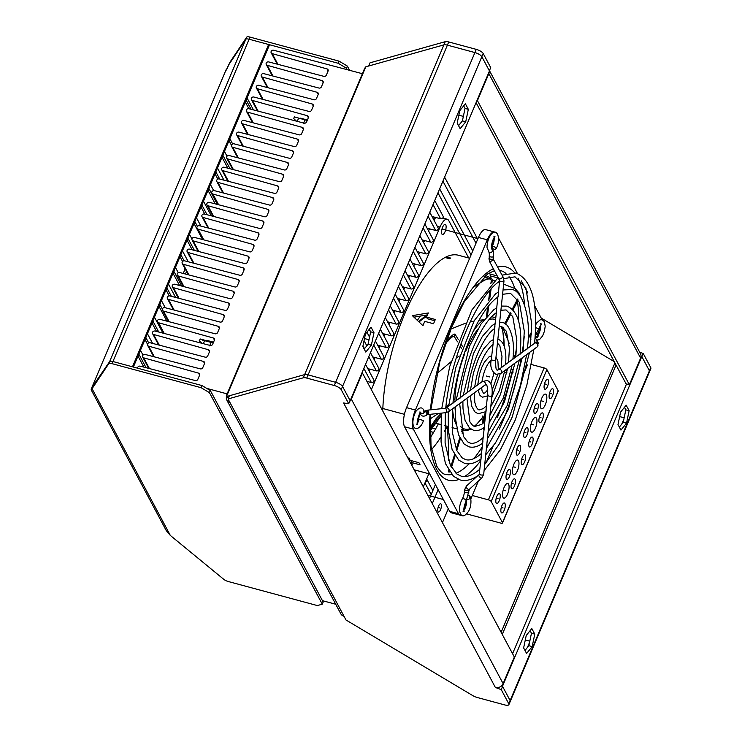 <?xml version="1.0" encoding="UTF-8"?>
<svg xmlns="http://www.w3.org/2000/svg" width="742" height="742" viewBox="0 0 742 742"><rect width="100%" height="100%" fill="white"/><g stroke="black" fill="none" stroke-linecap="round" stroke-linejoin="round"><path stroke-width="1.11" d="M435.999 217.545A14.692 5.268 105.1 0 0 433.838 219.855M429.46 228.833L428.57 230.947M424.517 240.529L423.626 242.643M419.573 252.234L418.683 254.348M414.63 263.929L413.739 266.044M409.686 275.634L408.796 277.749M404.752 287.339L403.852 289.445M399.808 299.035L398.908 301.15M394.865 310.74L393.965 312.855M389.921 322.436L389.031 324.551M384.977 334.141L384.087 336.256M380.034 345.837L379.143 347.952M375.09 357.542L374.2 359.657M370.147 369.238L369.256 371.352M438.355 423.868A110.577 39.641 -74.9 0 1 430.202 437.817M468.74 258.021L448.808 220.671A14.692 5.268 105.1 0 0 447.25 219.242A14.692 5.268 105.1 0 0 440.034 227.089L371.519 389.29M423.422 486.585L428.839 473.758M382.77 410.372A109.343 39.196 -74.9 0 1 445.005 257.502L446.248 256.88A109.343 39.196 -74.9 0 1 458.528 255.267L469.649 258.272M445.766 224.872A5.268 1.892 -74.9 0 1 445.385 230.855A5.268 1.892 -74.9 0 1 442.464 234.537A5.268 1.892 -74.9 0 1 441.907 234.027A5.268 1.892 -74.9 0 1 442.297 228.044A5.268 1.892 -74.9 0 1 445.209 224.362A5.268 1.892 -74.9 0 1 445.766 224.872M408.183 458.018L409.074 458.018A109.343 39.196 105.1 0 0 410.122 460.318L418.952 462.702A109.343 39.196 105.1 0 0 419.508 463.787A109.343 39.196 105.1 0 0 420.083 464.817L411.253 462.433A109.343 39.196 105.1 0 0 412.459 464.362L411.309 463.88M497.567 277.851L490.072 275.829L490.759 274.206M445.005 257.502L449.429 258.698L450.663 258.068L446.248 256.88M426.511 317.103L435.341 319.487A109.343 39.196 105.1 0 0 433.541 323.744L424.712 321.36A109.343 39.196 105.1 0 0 422.968 325.71L412.357 315.647L428.357 312.948A109.343 39.196 105.1 0 0 426.511 317.103L427.383 318.745L434.803 320.739M490.072 275.829A105.559 37.842 -74.9 0 1 491.074 278.037L485.565 275.43M408.629 458.862L409.63 459.279M431.547 449.587A105.559 37.842 105.1 0 0 440.748 437.326M444.495 431.288A105.559 37.842 105.1 0 0 447.324 426.288M495.313 232.441A14.692 5.268 105.1 0 0 494.487 231.996L485.658 229.612A14.692 5.268 105.1 0 0 478.451 237.449L406.551 407.646L415.381 410.029A14.692 5.268 105.1 0 0 413.377 429.136L404.548 426.752L449.68 511.359A14.692 5.268 105.1 0 0 451.247 512.787L460.077 515.171A14.692 5.268 105.1 0 0 461.413 515.087M415.381 410.029L487.281 239.833L478.451 237.449M494.487 231.996A14.692 5.268 105.1 0 0 487.281 239.833M498.661 238.293L517.434 273.501M521.376 280.875L527.868 293.044M534.555 305.593L541.187 318.021A14.692 5.268 105.1 0 1 541.79 319.681M537.894 340.188L537.384 341.403M534.129 349.111L533.823 349.825M527.423 364.971L522.776 375.971M493.087 446.248L486.038 462.943M478.367 481.113L470.855 498.893M449.68 511.359L458.519 513.742A14.692 5.268 105.1 0 0 460.077 515.171M458.519 513.742L413.377 429.136M539.898 326.332A5.268 1.892 -74.9 0 1 536.874 334.438M493.347 239.082A5.268 1.892 -74.9 0 1 491.473 246.029M465.753 501.852A5.268 1.892 -74.9 0 1 463.88 508.799M419.211 414.592A5.268 1.892 -74.9 0 1 417.338 421.549M493.949 236.457L495.025 236.754C493.272 236.976 490.323 247.624 491.751 248.895L491.566 248.728C494.116 252.846 493.235 248.153 493.625 256.417A2.207 0.844 -174 0 1 493.411 256.723A2.207 0.844 -174 0 1 490.991 256.973A2.207 0.844 -174 0 1 489.238 256.018L489.256 259.542M494.209 237.616L494.237 237.997A7.318 2.625 -74.9 0 1 492.067 246.808L492.336 248.078A2.207 1.178 -150.8 0 0 494.293 249.321A2.207 1.178 -150.8 0 0 495.888 248.997A2.207 1.178 -150.8 0 0 494.571 246.91A2.207 1.178 -150.8 0 0 492.067 246.808M491.723 248.839A2.207 2.041 123.6 0 1 489.126 252.401L487.049 247.559A9.34 3.348 -74.9 0 1 490.295 235.539C496.825 225.624 501.824 239.23 495.888 248.997M489.238 256.018A7.791 2.792 105.1 0 0 489.312 253.95A7.791 2.792 105.1 0 0 489.08 252.363M487.605 394.642C487.819 381.759 485.574 385.645 486.029 384.699L484.712 385.246A2.207 1.883 -126.2 0 0 482.105 381.685L445.942 408.137A2.207 1.883 53.8 0 1 448.511 411.717L445.673 412.682A2.207 0.992 -96 0 0 446.434 411.328A2.207 0.992 -96 0 0 445.209 408.295L427.485 410.159L424.647 411.114A2.207 1.883 -126.2 0 1 427.253 414.676L426.214 415.427A2.207 1.883 53.8 0 0 424.294 411.578C422.736 406.848 420.018 406.662 416.151 411.049A9.34 3.348 105.1 0 0 412.914 423.079C413.461 432.632 421.419 428.236 423.413 420.584L419.23 419.23A7.318 2.625 105.1 0 1 417.56 422.931L417.338 423.246M531.374 334.252A2.207 1.966 150.5 0 0 529.964 337.258L529.593 335.532L530.855 333.446A2.207 1.883 53.8 0 0 530.484 333.817L529.667 335.273M540.76 324.866L540.788 325.246A7.318 2.625 -74.9 0 1 538.247 334.67L537.922 335.134M537.338 335.811A7.318 2.625 -74.9 0 1 535.177 336.154M535.622 325.07A9.34 3.348 -74.9 0 1 536.846 322.789A9.34 3.348 -74.9 0 1 536.958 322.612M469.055 489.683A2.207 0.844 -174 0 1 469.102 489.906A2.207 0.844 -174 0 1 468.898 490.212A2.207 0.844 -174 0 1 466.477 490.462A2.207 0.844 -174 0 1 464.715 489.507L466.412 486.029A2.207 1.15 47.7 0 0 467.006 488.384A2.207 1.15 47.7 0 0 469.324 489.33A2.207 1.15 47.7 0 0 469.38 489.284A2.207 1.15 47.7 0 0 469.417 489.247M464.715 489.507L464.483 491.761A7.791 2.792 -74.9 0 1 462.238 499.078A9.34 3.348 105.1 0 0 459.456 510.329C460.856 517.341 463.861 517.703 468.48 511.423C471.875 506.211 471.504 495.906 468.972 495.712A2.207 2.041 -56.4 0 0 468.285 495.433M463.889 510.505L464.102 510.181A7.318 2.625 105.1 0 0 466.644 500.757A7.318 2.625 105.1 0 0 466.607 500.219L466.644 500.757M406.551 407.646A14.692 5.268 105.1 0 0 404.548 426.752M488.681 273.26A105.559 37.842 -74.9 0 1 488.95 273.715L497.511 276.024M427.494 314.868L413.962 317.149M460.392 426.196A56.856 20.386 105.1 0 0 462.73 428.236L461.153 429.887M438.327 413.452L430.165 418.896M503.252 328.632L509.207 343.416M513.26 353.489L514.939 357.672M513.779 369.627L511.359 369.785M507.333 370.045L505.321 370.175M464.353 353.016L464.761 353.674A56.856 20.386 105.1 0 0 454.929 399.335L453.177 401.134M448.752 405.661L447.315 407.135M441.295 413.294L436.148 418.571L436.129 420.621L441.119 415.511M454.252 402.062L454.874 401.422A56.856 20.386 105.1 0 0 454.874 401.608M462.73 428.236L461.654 431.723M459.762 437.817L456.209 449.253M454.521 454.725L450.913 466.338M451.498 467.441L455.124 455.736M456.747 450.496L460.328 438.958M462.118 433.189L463.527 428.653A56.856 20.386 105.1 0 0 470.233 428.588M474.129 426.362A56.856 20.386 105.1 0 0 483.153 416.429L483.701 422.745M486.891 443.716L487.04 447.528L486.789 444.708M484.786 421.586L484.201 414.861A56.856 20.386 105.1 0 0 485.75 412.376M504.458 372.567L506.86 372.419M510.913 372.159L513.297 372.002M504.124 345.679A56.856 20.386 105.1 0 0 502.427 330.218L503.762 327.658M505.599 324.124L511.053 313.68M513.019 309.906L518.166 300.028M517.554 299.035L512.277 309.145M510.366 312.818L504.746 323.586M502.937 327.064L502.019 328.827A56.856 20.386 105.1 0 0 501.11 326.378M487.466 315.573L488.783 305.871M489.72 298.961L491.074 289.037M491.955 282.517L492.317 279.855L491.287 280.587L490.879 283.555M489.97 290.28L488.635 300.102M487.661 307.262L486.353 316.853M477.867 329.133A56.856 20.386 105.1 0 0 465.624 351.495L465.16 350.725M462.544 346.458L460.958 343.852M458.352 339.595L455.013 334.141L454.178 336.367L457.517 341.839M460.142 346.115L461.719 348.703M464.195 353.489L464.761 353.674M454.929 399.335L453.214 400.828M429.933 430.221L431.649 427.03L431.677 425.064L429.915 428.384M431.677 425.064L436.148 418.571M448.882 404.334L445.877 406.885M436.769 373.718L451.025 361.744M456.228 357.996L459.224 356.012M450.932 329.021L465.132 323.354M470.131 321.935L474.027 321.063M478.98 320.238L484.016 319.783M503.642 284.167L515.171 288.638L519.446 293.387L520.123 295.863M519.446 293.387L519.567 295.149M484.109 276.599L488.626 278.352M492.326 279.79L494.181 280.504M498.383 282.136L499.385 282.517M501.657 326.499L502.019 328.827M418.664 321.62L423.441 317.511L422.708 318.958L426.826 316.38M474.806 286.319L485.602 279.474L475.195 285.846M427.392 315.09L423.441 317.511M485.602 279.474C489.748 277.684 491.992 277.805 492.317 279.855M484.563 280.207C488.672 278.389 490.916 278.519 491.287 280.587M422.708 318.958L419.026 321.963M444.857 345.29L448.224 339.632L445.525 343.333M448.224 339.632C451.628 335.579 453.891 333.752 455.013 334.141M447.389 341.802C450.737 337.805 453 335.996 454.178 336.367M431.649 427.03L436.129 420.621M447.361 426.298L448.678 449.077L448.548 460.587M449.216 471.244L448.548 471.94L448.428 469.974M448.548 471.94L449.726 472.005M483.153 416.429L482.495 416.039M485.12 413.776L485.296 416.726M411.94 460.81L411.253 462.433M499.116 278.296L499.709 281.06M487.679 395.69L487.856 393.946L487.559 395.189A2.207 0.844 -174 0 0 488.82 396.043A2.207 0.844 -174 0 0 491.742 395.894A2.207 0.844 -174 0 0 491.946 395.588L483.673 474.407A2.207 0.844 6 0 1 483.459 474.713A2.207 0.844 6 0 1 481.039 474.963A2.207 0.844 6 0 1 479.286 474.008L478.794 475.019A2.207 1.15 -132.3 0 0 479.926 477.254A2.207 1.15 -132.3 0 0 481.929 477.867A2.207 1.15 -132.3 0 0 481.975 477.82L469.38 489.284L466.059 501.267A2.207 1.178 29.2 0 0 466.124 500.729A2.207 1.178 29.2 0 0 464.316 498.967A2.207 1.178 29.2 0 0 462.238 499.078M488.997 258.272A2.207 0.844 6 0 0 490.759 259.227A2.207 0.844 6 0 0 493.18 258.977A2.207 0.844 6 0 0 493.384 258.67L493.402 260.034L489.776 261.917L499.598 280.569A2.207 0.844 -174 0 0 501.351 281.515A2.207 0.844 -174 0 0 503.781 281.264A2.207 0.844 -174 0 0 503.985 280.958L495.702 359.777A2.207 0.844 6 0 1 495.498 360.083A2.207 0.844 6 0 1 492.586 360.232A2.207 0.844 6 0 1 491.325 359.388L491.621 358.136L491.325 359.388M534.528 343.082L534.388 343.555L534.528 343.082M486.205 409.714L484.303 426.168M484.545 425.481L482.643 441.935M482.894 441.249L480.992 457.703M481.233 457.007L479.332 473.47M498.058 296.828L499.552 280.977M496.583 310.842L494.682 327.305M494.933 326.61L493.031 343.073M493.272 342.377L491.371 358.85M535.307 337.749A2.207 1.688 -12 0 0 538.117 335.607A2.207 1.688 -12 0 0 536.281 334.354M466.894 499.579A2.207 2.041 -56.4 0 0 468.972 495.712M450.06 258.337L445.654 257.122M427.114 228.221L435.656 230.447A1.957 1.707 -28.1 0 0 438.086 227.822L429.785 212.258M432.057 216.516L440.59 218.751A1.957 1.707 -28.1 0 0 443.03 216.117L434.729 200.553M137.595 368.19A1.957 1.707 151.9 0 1 140.201 366.158L195.378 380.572A1.957 1.707 -28.1 0 0 197.845 379.338L199.552 375.304A1.957 1.707 -28.1 0 0 198.522 373.124L143.707 357.857A1.957 1.707 151.9 0 1 145.144 354.453L200.321 368.867A1.957 1.707 -28.1 0 0 202.789 367.642L204.495 363.599A1.957 1.707 -28.1 0 0 203.466 361.428L148.65 346.152A1.957 1.707 151.9 0 1 150.088 342.748L205.265 357.171A1.957 1.707 -28.1 0 0 207.732 355.937L209.439 351.893A1.957 1.707 -28.1 0 0 208.409 349.723L153.585 334.457A1.957 1.707 151.9 0 1 155.022 331.053L210.199 345.466A1.957 1.707 -28.1 0 0 212.676 344.242L214.382 340.198A1.957 1.707 -28.1 0 0 213.353 338.018L158.528 322.751A1.957 1.707 151.9 0 1 159.966 319.348L215.143 333.77A1.957 1.707 -28.1 0 0 217.619 332.537L219.326 328.493A1.957 1.707 -28.1 0 0 218.287 326.322L163.472 311.056A1.957 1.707 151.9 0 1 164.91 307.652L220.086 322.065A1.957 1.707 -28.1 0 0 222.563 320.841L224.27 316.797A1.957 1.707 -28.1 0 0 223.231 314.617L168.415 299.351A1.957 1.707 151.9 0 1 169.853 295.947L225.03 310.369A1.957 1.707 -28.1 0 0 227.506 309.136L229.213 305.092A1.957 1.707 -28.1 0 0 228.174 302.922L173.359 287.655A1.957 1.707 151.9 0 1 174.797 284.251L229.974 298.664A1.957 1.707 -28.1 0 0 232.441 297.431L234.157 293.396A1.957 1.707 -28.1 0 0 233.118 291.216L178.303 275.95A1.957 1.707 151.9 0 1 179.74 272.546L234.917 286.959A1.957 1.707 -28.1 0 0 237.384 285.735L239.091 281.691A1.957 1.707 -28.1 0 0 238.061 279.521L183.246 264.254A1.957 1.707 151.9 0 1 184.684 260.85L239.861 275.263A1.957 1.707 -28.1 0 0 242.328 274.03L244.035 269.995A1.957 1.707 -28.1 0 0 243.005 267.816L188.19 252.549A1.957 1.707 151.9 0 1 189.627 249.145L244.804 263.558A1.957 1.707 -28.1 0 0 247.272 262.334L248.978 258.29A1.957 1.707 -28.1 0 0 247.949 256.12L193.133 240.853A1.957 1.707 151.9 0 1 194.571 237.449L249.748 251.863A1.957 1.707 -28.1 0 0 252.215 250.629L253.922 246.585A1.957 1.707 -28.1 0 0 252.892 244.415L198.077 229.148A1.957 1.707 151.9 0 1 199.515 225.744L254.692 240.158A1.957 1.707 -28.1 0 0 257.159 238.933L258.865 234.889A1.957 1.707 -28.1 0 0 257.836 232.71L203.011 217.443A1.957 1.707 151.9 0 1 204.449 214.039L259.626 228.462A1.957 1.707 -28.1 0 0 262.102 227.228L263.809 223.184A1.957 1.707 -28.1 0 0 262.779 221.014L207.955 205.747A1.957 1.707 151.9 0 1 209.392 202.343L264.569 216.757A1.957 1.707 -28.1 0 0 267.046 215.532L268.752 211.489A1.957 1.707 -28.1 0 0 267.714 209.309L212.898 194.042A1.957 1.707 151.9 0 1 214.336 190.638L269.513 205.061A1.957 1.707 -28.1 0 0 271.989 203.827L273.696 199.784A1.957 1.707 -28.1 0 0 272.657 197.613L217.842 182.346A1.957 1.707 151.9 0 1 219.28 178.943L274.457 193.356A1.957 1.707 -28.1 0 0 276.933 192.132L278.64 188.088A1.957 1.707 -28.1 0 0 277.601 185.908L222.785 170.641A1.957 1.707 151.9 0 1 224.223 167.238L279.4 181.651A1.957 1.707 -28.1 0 0 281.867 180.427L283.583 176.383A1.957 1.707 -28.1 0 0 282.544 174.212L227.729 158.946A1.957 1.707 151.9 0 1 229.167 155.542L284.344 169.955A1.957 1.707 -28.1 0 0 286.811 168.722L288.517 164.687A1.957 1.707 -28.1 0 0 287.488 162.507L232.673 147.241A1.957 1.707 151.9 0 1 234.11 143.837L289.287 158.25A1.957 1.707 -28.1 0 0 291.754 157.026L293.461 152.982A1.957 1.707 -28.1 0 0 292.431 150.811L237.616 135.545A1.957 1.707 151.9 0 1 239.054 132.141L294.231 146.554A1.957 1.707 -28.1 0 0 296.698 145.321L298.405 141.277A1.957 1.707 -28.1 0 0 297.375 139.106L242.56 123.84A1.957 1.707 151.9 0 1 243.997 120.436L299.174 134.849A1.957 1.707 -28.1 0 0 301.642 133.625L303.348 129.581A1.957 1.707 -28.1 0 0 302.319 127.401L247.503 112.135A1.957 1.707 151.9 0 1 248.941 108.731L304.118 123.153A1.957 1.707 -28.1 0 0 306.585 121.92L308.292 117.876A1.957 1.707 -28.1 0 0 307.262 115.706L252.438 100.439A1.957 1.707 151.9 0 1 253.875 97.035L309.052 111.448A1.957 1.707 -28.1 0 0 311.529 110.224L313.235 106.18A1.957 1.707 -28.1 0 0 312.206 104.001L257.381 88.734A1.957 1.707 151.9 0 1 258.819 85.33L313.996 99.753A1.957 1.707 -28.1 0 0 316.472 98.519L318.179 94.475A1.957 1.707 -28.1 0 0 317.14 92.305L262.325 77.038A1.957 1.707 151.9 0 1 263.762 73.634L318.939 88.048A1.957 1.707 -28.1 0 0 321.416 86.823L323.122 82.779A1.957 1.707 -28.1 0 0 322.084 80.6L267.268 65.333A1.957 1.707 151.9 0 1 268.706 61.929L323.883 76.352A1.957 1.707 -28.1 0 0 326.359 75.118L328.066 71.074A1.957 1.707 -28.1 0 0 327.027 68.904L272.212 53.637A1.957 1.707 151.9 0 1 273.65 50.233L362.365 73.699M199.246 340.634L200.368 339.001L213.353 342.628M203.308 343.667A6.121 2.198 105.1 0 0 204.579 340.179M199.32 340.866L202.158 343.37M335.727 604.248L322.436 600.668M226.208 396.033L364.6 68.422L365.787 66.817L226.774 395.876M228.545 397.786L226.495 396.571L304.619 374.617L445.256 41.673L370.045 62.81L368.691 66.001L443.911 44.863A6.121 2.041 22.9 0 1 447.398 45.141L474.917 52.561A6.121 2.041 22.9 0 1 481.846 56.698L342.554 386.452A6.121 2.041 -157.1 0 0 335.625 382.315A6.121 2.041 22.9 0 1 342.554 386.452L341.199 389.643L348.721 403.741L350.076 400.55L342.554 386.452L350.168 400.726L489.46 70.972L481.846 56.698A6.121 2.041 -157.1 0 0 474.917 52.561L447.398 45.141A6.121 2.041 -157.1 0 0 443.911 44.863L365.787 66.817M481.846 56.698L489.368 70.796L490.712 67.605L483.19 53.507L481.846 56.698M501.388 685.979L502.501 686.276L510.125 700.55L650.762 367.615L643.24 353.517L641.895 356.707L649.417 370.805A6.121 2.041 22.9 0 1 649.538 371.696A6.121 2.041 -157.1 0 0 649.417 370.805L641.802 356.522L641.051 356.318M650.762 367.615A6.121 2.041 22.9 0 1 650.882 368.505L510.246 701.45A6.121 2.041 -157.1 0 0 510.125 700.55A6.121 2.041 22.9 0 1 510.246 701.45L508.891 704.64A6.121 2.041 -157.1 0 0 508.771 703.75L510.125 700.55L502.603 686.452L501.36 685.998M639.66 352.181L643.24 353.517M476.262 49.371L448.743 41.951L308.106 374.895A6.121 2.041 -157.1 0 0 304.619 374.617A6.121 2.041 22.9 0 1 308.106 374.895L306.761 378.086L334.271 385.506L335.625 382.315L308.106 374.895L335.625 382.315L476.262 49.371A6.121 2.041 22.9 0 1 483.19 53.507M445.256 41.673A6.121 2.041 22.9 0 1 448.743 41.951M476.076 102.665L626.072 383.818L629.383 384.718L477.152 100.105M489.442 70.601L640.504 353.748A6.121 5.342 151.9 0 1 640.615 358.126L629.383 384.718M489.284 71.399A6.121 5.342 151.9 0 1 488.848 73.634L477.607 100.226M614.228 361.623L541.215 318.077M306.761 378.086A6.121 2.041 -157.1 0 0 303.265 377.808L228.054 398.946L230.048 402.683A6.121 5.342 151.9 0 1 226.894 400.244L340.819 613.801A6.121 5.342 -28.1 0 0 343.982 616.24L345.976 619.978L472.83 695.644A6.121 2.041 -157.1 0 0 477.152 697.471L504.662 704.9A6.121 2.041 -157.1 0 0 508.891 704.64M226.894 400.244A6.121 5.342 151.9 0 1 226.533 396.59M303.265 377.808L304.619 374.617L229.399 395.755L228.054 398.946M341.199 389.643A6.121 2.041 -157.1 0 0 334.271 385.506M508.771 703.75L501.249 689.652L495.359 687.454L343.583 402.962L348.721 403.741M362.124 372.419L514.354 657.032L503.122 683.623A6.121 5.342 -28.1 0 1 495.359 687.454M349.714 401.394A6.121 5.342 -28.1 0 0 351.346 399.131L362.578 372.54M501.249 689.652L502.603 686.452M362.829 346.514L365.435 334.058L371.009 327.157L373.977 332.713L371.371 345.169L365.797 352.07L362.829 346.514M457.193 123.135L459.799 110.669L465.373 103.769L468.332 109.324L465.726 121.79L460.151 128.691L457.193 123.135M364.192 349.065L368.06 344.269L370.666 331.813L369.303 329.272M458.547 125.676L462.414 120.89L465.021 108.434L463.667 105.883M373.977 332.713L370.666 331.813M371.371 345.169L368.06 344.269M468.332 109.324L465.021 108.434M465.726 121.79L462.414 120.89M626.526 383.948L512.574 653.702M524.993 650.474L528.851 645.688L531.467 633.232L530.103 630.681M619.347 427.095L623.215 422.309L625.821 409.844L624.467 407.302M502.501 686.276L641.802 356.522M523.629 647.924L526.236 635.467L531.81 628.567L534.778 634.122L532.172 646.579L526.597 653.479L523.629 647.924M617.993 424.545L620.6 412.088L626.174 405.188L629.133 410.743L626.526 423.2L620.952 430.1L617.993 424.545M534.778 634.122L531.467 633.232M532.172 646.579L528.851 645.688M629.133 410.743L625.821 409.844M626.526 423.2L623.215 422.309M206.703 388.372L227.117 393.881M293.758 118.33L294.398 116.893L307.188 120.482M297.05 121.308A6.121 2.198 105.1 0 0 298.581 118.071M293.897 118.739L296.874 121.549M432.169 216.72L435.795 217.703M433.17 218.612L434.515 218.973M367.364 381.509L371.399 382.557A1.957 1.707 -28.1 0 0 373.829 379.932L365.528 364.368M426.622 479.007A1.957 1.707 151.9 0 1 425.37 481.985M367.8 368.626L376.342 370.861A1.957 1.707 -28.1 0 0 378.772 368.227L370.471 352.663M372.744 356.93L381.286 359.156A1.957 1.707 -28.1 0 0 383.716 356.531L375.415 340.968M377.687 345.225L386.23 347.46A1.957 1.707 -28.1 0 0 388.66 344.826L380.358 329.262M433.588 432.391L429.952 431.445M382.631 333.529L391.164 335.755A1.957 1.707 -28.1 0 0 393.603 333.13L385.302 317.567M432.039 427.976L435.573 428.959M387.574 321.824L396.107 324.059A1.957 1.707 -28.1 0 0 398.547 321.425L390.236 305.862M392.518 310.119L401.051 312.354A1.957 1.707 -28.1 0 0 403.49 309.729L395.18 294.166M397.452 298.423L405.995 300.649A1.957 1.707 -28.1 0 0 408.434 298.024L400.123 282.461M402.396 286.718L410.938 288.953A1.957 1.707 -28.1 0 0 413.368 286.329L405.067 270.756M414.555 317.047L415.279 318.401M407.339 275.022L415.882 277.248A1.957 1.707 -28.1 0 0 418.312 274.623L410.011 259.06M412.283 263.317L420.825 265.553A1.957 1.707 -28.1 0 0 423.255 262.918L414.954 247.355M417.227 251.621L425.769 253.847A1.957 1.707 -28.1 0 0 428.199 251.223L419.898 235.659M422.17 239.916L430.712 242.152A1.957 1.707 -28.1 0 0 433.142 239.518L424.841 223.954M540.76 408.044A7.596 2.718 -74.9 0 1 541.326 399.419A7.596 2.718 -74.9 0 1 545.528 394.113A7.596 2.718 -74.9 0 1 546.335 394.846A7.596 2.718 -74.9 0 1 545.778 403.472A7.596 2.718 -74.9 0 1 541.567 408.777A7.596 2.718 -74.9 0 1 540.76 408.044M472.292 495.498L488.403 499.839A2.449 0.816 -157.1 0 1 491.176 501.499L502.464 522.646L558.179 390.746L546.891 369.599A2.449 0.816 22.9 0 0 544.118 367.939L531.495 364.535M537.987 403.973A5.148 1.846 -74.9 0 1 537.607 409.816A5.148 1.846 -74.9 0 1 534.759 413.405A5.148 1.846 -74.9 0 1 534.212 412.904A5.148 1.846 -74.9 0 1 534.592 407.07A5.148 1.846 -74.9 0 1 537.44 403.472A5.148 1.846 -74.9 0 1 537.987 403.973M527.785 428.115A5.148 1.846 -74.9 0 1 527.404 433.959A5.148 1.846 -74.9 0 1 524.557 437.548A5.148 1.846 -74.9 0 1 524.01 437.057A5.148 1.846 -74.9 0 1 524.39 431.213A5.148 1.846 -74.9 0 1 527.237 427.624A5.148 1.846 -74.9 0 1 527.785 428.115M543.005 413.387A5.148 1.846 -74.9 0 1 542.625 419.23A5.148 1.846 -74.9 0 1 539.777 422.819A5.148 1.846 -74.9 0 1 539.23 422.319A5.148 1.846 -74.9 0 1 539.61 416.475A5.148 1.846 -74.9 0 1 542.458 412.886A5.148 1.846 -74.9 0 1 543.005 413.387M532.802 437.53A5.148 1.846 -74.9 0 1 532.422 443.373A5.148 1.846 -74.9 0 1 529.575 446.962A5.148 1.846 -74.9 0 1 529.027 446.471A5.148 1.846 -74.9 0 1 529.408 440.627A5.148 1.846 -74.9 0 1 532.255 437.029A5.148 1.846 -74.9 0 1 532.802 437.53M548.18 379.83A5.148 1.846 -74.9 0 1 547.8 385.664A5.148 1.846 -74.9 0 1 544.953 389.262A5.148 1.846 -74.9 0 1 544.405 388.762A5.148 1.846 -74.9 0 1 544.786 382.918A5.148 1.846 -74.9 0 1 547.633 379.329A5.148 1.846 -74.9 0 1 548.18 379.83M553.207 389.235A5.148 1.846 -74.9 0 1 552.827 395.078A5.148 1.846 -74.9 0 1 549.98 398.677A5.148 1.846 -74.9 0 1 549.432 398.176A5.148 1.846 -74.9 0 1 549.813 392.332A5.148 1.846 -74.9 0 1 552.66 388.743A5.148 1.846 -74.9 0 1 553.207 389.235M536.447 418.256A7.596 2.718 -74.9 0 1 535.891 426.873A7.596 2.718 -74.9 0 1 531.689 432.178A7.596 2.718 -74.9 0 1 530.882 431.445A7.596 2.718 -74.9 0 1 531.439 422.819A7.596 2.718 -74.9 0 1 535.641 417.514A7.596 2.718 -74.9 0 1 536.447 418.256M518.472 460.801A7.596 2.718 -74.9 0 1 517.916 469.426A7.596 2.718 -74.9 0 1 513.714 474.722A7.596 2.718 -74.9 0 1 512.908 473.99A7.596 2.718 -74.9 0 1 513.464 465.364A7.596 2.718 -74.9 0 1 517.666 460.068A7.596 2.718 -74.9 0 1 518.472 460.801M508.595 484.201A7.596 2.718 -74.9 0 1 508.029 492.827A7.596 2.718 -74.9 0 1 503.827 498.132A7.596 2.718 -74.9 0 1 503.02 497.39A7.596 2.718 -74.9 0 1 503.577 488.774A7.596 2.718 -74.9 0 1 507.788 483.469A7.596 2.718 -74.9 0 1 508.595 484.201M525.345 455.189A5.148 1.846 -74.9 0 1 524.965 461.032A5.148 1.846 -74.9 0 1 522.118 464.622A5.148 1.846 -74.9 0 1 521.57 464.121A5.148 1.846 -74.9 0 1 521.951 458.287A5.148 1.846 -74.9 0 1 524.798 454.688A5.148 1.846 -74.9 0 1 525.345 455.189M520.327 445.775A5.148 1.846 -74.9 0 1 519.947 451.618A5.148 1.846 -74.9 0 1 517.1 455.208A5.148 1.846 -74.9 0 1 516.553 454.716A5.148 1.846 -74.9 0 1 516.933 448.873A5.148 1.846 -74.9 0 1 519.78 445.274A5.148 1.846 -74.9 0 1 520.327 445.775M504.95 503.484A5.148 1.846 -74.9 0 1 504.569 509.327A5.148 1.846 -74.9 0 1 501.722 512.917A5.148 1.846 -74.9 0 1 501.175 512.416A5.148 1.846 -74.9 0 1 501.555 506.573A5.148 1.846 -74.9 0 1 504.402 502.983A5.148 1.846 -74.9 0 1 504.95 503.484M515.143 479.332A5.148 1.846 -74.9 0 1 514.763 485.175A5.148 1.846 -74.9 0 1 511.915 488.765A5.148 1.846 -74.9 0 1 511.368 488.273A5.148 1.846 -74.9 0 1 511.748 482.43A5.148 1.846 -74.9 0 1 514.596 478.84A5.148 1.846 -74.9 0 1 515.143 479.332M499.923 494.07A5.148 1.846 -74.9 0 1 499.542 499.913A5.148 1.846 -74.9 0 1 496.695 503.503A5.148 1.846 -74.9 0 1 496.148 503.002A5.148 1.846 -74.9 0 1 496.528 497.168A5.148 1.846 -74.9 0 1 499.375 493.569A5.148 1.846 -74.9 0 1 499.923 494.07M510.125 469.927A5.148 1.846 -74.9 0 1 509.745 475.761A5.148 1.846 -74.9 0 1 506.897 479.36A5.148 1.846 -74.9 0 1 506.35 478.859A5.148 1.846 -74.9 0 1 506.73 473.016A5.148 1.846 -74.9 0 1 509.578 469.426A5.148 1.846 -74.9 0 1 510.125 469.927M448.298 508.762L442.529 522.405M432.373 503.364L438.142 489.72M441.138 504.161A4.285 1.54 105.1 0 0 440.683 503.744A4.285 1.54 105.1 0 0 438.309 506.74A4.285 1.54 105.1 0 0 437.993 511.6A4.285 1.54 105.1 0 0 438.448 512.017A4.285 1.54 105.1 0 0 440.822 509.021A4.285 1.54 105.1 0 0 441.138 504.161M429.627 498.216L435.396 484.582M558.179 390.746A2.449 0.816 22.9 0 1 558.225 391.108L502.51 523.008A2.449 0.816 -157.1 0 0 502.464 522.646M502.51 523.008A2.449 0.816 -157.1 0 1 500.813 523.11L466.783 513.928M213.529 342.21L206.684 340.29L206.972 340.847M211.294 341.57L209.68 345.911M307.383 120.037L300.686 118.154L301.002 118.748M305.324 119.481L303.469 123.367M146.081 367.689L138.847 354.129M140.451 350.326L143.02 355.13M148.688 342.897L145.849 337.554M147.454 333.752L152.611 343.416M158.732 332.017L152.843 320.989M154.457 317.177L162.962 333.13M162.359 309.117L159.845 304.415M161.459 300.603L165.262 307.745M171.383 296.346L166.848 287.84M168.453 284.028L175.613 297.459M181.744 286.06L173.851 271.266M175.455 267.463L178.265 272.722M186.511 271.461L185.426 274.03M180.844 254.692L184.099 260.785M229.853 138.689L232.682 143.994M227.015 156.247L224.464 151.451M223.936 180.158L217.462 168.026M222.85 155.254L230.057 168.768M213.659 190.592L210.459 184.591M215.848 171.829L219.706 179.054M211.275 215.829L203.456 201.165M208.854 188.403L217.406 204.43M200.924 226.115L196.454 217.74M201.852 204.977L207.046 214.726M191.983 239.045L189.46 234.314M194.849 221.552L197.428 226.384M188.273 261.787L182.458 250.889M187.847 238.117L194.395 250.388M201.119 387.704L209.439 392.657L210.329 390.533L323.178 602.05L322.278 604.173L317.344 605.565L228.267 581.524A4.897 1.632 22.9 0 1 223.667 579.261L170.335 535.446L166.217 530.521L91.118 389.736L109.603 361.651A4.897 1.632 22.9 0 1 112.942 361.53L202.019 385.571L201.119 387.704L112.042 363.663A4.897 1.632 22.9 0 0 108.712 363.775L109.603 361.651A4.897 1.632 22.9 0 1 112.942 361.53L112.042 363.663M91.331 389.717L92.462 387.741M92.435 387.797L91.85 387.537L91.461 389.689M182.588 261.499L180.009 256.667M183.209 273.455L185.138 268.882M173.016 273.242L179.545 285.485M178.071 297.579L177.876 298.043M166.013 289.816L169.25 295.891M159.011 306.39L166.894 321.156M152.008 322.965L156.534 331.451M145.015 339.539L147.528 344.251M138.012 356.104L143.883 367.114M192.197 249.822L187.012 240.102M192.697 262.946L192.901 262.473M202.557 239.527L194.014 223.528M204.857 214.15L201.017 206.953M215.208 203.865L208.02 190.379M217.842 179.1L215.013 173.804M227.859 168.193L222.016 157.239M231.541 145.386L229.018 140.665M226.356 70.036L229.102 64.276L245.75 39.345L229.102 64.276L229.992 62.142L227.525 67.309M349.593 70.249L347.377 66.094L346.477 68.227L347.219 69.609M229.992 62.142L246.65 37.221A4.897 1.632 22.9 0 1 249.989 37.1L339.066 61.141L347.377 66.094M339.066 61.141L338.167 63.265L346.477 68.227M338.167 63.265L249.089 39.224L112.942 361.53L132.475 366.808L268.623 44.501L249.089 39.224A4.897 1.632 22.9 0 0 245.75 39.345A4.897 1.632 22.9 0 1 249.089 39.224L249.989 37.1M91.813 387.593L226.421 68.969L91.85 387.537L92.268 388.159M170.335 535.446L92.054 388.706L108.712 363.775M322.278 604.173L209.439 392.657M202.019 385.571L210.329 390.533M91.85 387.537L109.603 361.651L246.65 37.221M133.384 367.049L269.188 45.559L268.623 44.501M442.019 228.953L477.941 238.655M428.143 495.424L443.373 499.533M381.592 408.174L404.427 414.333M489.868 376.973L486.335 376.027M439.57 507.88L438.086 507.482M513.065 466.69L515.69 467.395M503.178 490.091L505.803 490.796M521.682 459.177L523.462 459.66M516.655 449.763L518.435 450.246M501.277 507.472L503.057 507.945M511.479 483.32L513.26 483.803M496.259 498.058L498.04 498.541M506.461 473.906L508.233 474.388M540.918 400.736L543.552 401.45M531.04 424.136L533.665 424.851M549.534 393.223L551.315 393.705M544.517 383.809L546.298 384.291M529.139 441.518L530.92 442M539.341 417.375L541.113 417.848M524.112 432.104L525.893 432.586M534.314 407.961L536.095 408.443M202.343 340.068L213.204 342.999M251.084 109.297L246.158 100.077M368.403 339.613L365.092 338.714M462.767 116.234L459.446 115.335M529.204 641.023L525.893 640.133M623.558 417.644L620.247 416.744M440.034 227.089L437.298 226.347M430.443 414.277L431.009 446.072L436.667 466.022C440.275 471.643 443.178 474.398 445.367 474.296A105.559 37.842 105.1 0 0 451.72 474.537M456.005 473.275A105.559 37.842 105.1 0 0 469.102 463.843M473.804 458.63A105.559 37.842 105.1 0 0 482.096 447.166M497.372 417.514A105.559 37.842 105.1 0 0 511.952 372.085M514.92 357.607A105.559 37.842 105.1 0 0 516.747 345.716M518.584 321.128A105.559 37.842 105.1 0 0 517.508 301.298M514.772 288.48A105.559 37.842 105.1 0 0 511.6 280.708A105.559 37.842 105.1 0 0 509.049 276.71M518.074 278.148A110.456 39.595 -74.9 0 1 524.622 304.971M524.214 336.636A110.456 39.595 -74.9 0 1 522.247 352.329M521.199 358.562A110.456 39.595 -74.9 0 1 499.255 429.117M480.668 460.81A110.456 39.595 -74.9 0 1 464.52 476.577M458.751 479.499A110.456 39.595 -74.9 0 1 436.76 469.519A110.456 39.595 -74.9 0 1 430.035 414.324M430.425 409.853A110.456 39.595 -74.9 0 1 493.467 268.66M497.632 267.083A110.456 39.595 -74.9 0 1 514.549 272.722M505.979 273.473A105.559 37.842 105.1 0 0 500.368 270.478L499.385 270.273M456.163 424.443A58.692 21.045 -74.9 0 1 452.574 408.749M454.957 407.006A56.856 20.386 105.1 0 0 455.421 412.292M486.446 447.964L486.993 447.101M495.48 319.709A56.856 20.386 105.1 0 0 489.154 319.607M472.997 331.693A58.692 21.045 -74.9 0 1 483.478 319.774M491.658 316.815A58.692 21.045 -74.9 0 1 493.124 317.066L491.779 316.695M426.511 315.025A58.692 21.045 105.1 0 0 425.713 316.12M499.589 280.114L499.338 279.363L503.206 277.248L503.985 280.958M466.458 485.991A2.207 1.15 47.7 0 0 466.412 486.029L477.542 475.9M495.702 359.777C495.48 373.578 497.474 368.904 497.242 370.202L498.559 369.655A2.207 1.883 53.8 0 1 501.156 373.217L496.092 374.46C491.473 371.223 489.868 366.335 491.269 359.805M534.602 342.971A2.207 1.966 -29.5 0 1 538.247 342.925L537.356 346.746A2.207 1.883 -126.2 0 0 534.759 343.184L498.559 369.655M531.448 333.01L530.855 333.446A2.207 1.883 53.8 0 1 531.439 333.177M535.214 335.625L538.896 328.864L535.585 327.612M427.485 410.159A2.207 0.992 84 0 1 428.709 413.192A2.207 0.992 84 0 1 427.948 414.546L427.197 414.704M423.515 411.931L424.498 412.2L424.294 411.587A2.207 1.688 168 0 1 424.127 412.58A2.207 1.688 168 0 1 422.179 413.748A2.207 1.688 168 0 1 420.185 412.979M464.483 491.761A2.207 0.844 6 0 0 466.236 492.716A2.207 0.844 6 0 0 468.656 492.465A2.207 0.844 6 0 0 468.87 492.159M435.656 230.447L428.088 216.265M440.59 218.751L433.031 204.569M158.528 322.751L164.242 333.464M213.353 338.018L214.438 340.059M640.615 358.126L488.848 73.634M614.923 362.921L501.147 632.267M230.048 402.683L343.982 616.24M351.346 399.131L503.122 683.623M502.278 634.391L616.055 365.045M623.901 419.054L621.759 424.109M529.538 642.433L527.404 647.488M198.522 373.124L199.607 375.155M143.707 357.857L149.411 368.561M203.466 361.428L204.551 363.459M148.65 346.152L154.355 356.865M208.409 349.723L209.494 351.754M153.585 334.457L159.298 345.16M218.287 326.322L219.372 328.354M163.472 311.056L169.185 321.759M223.231 314.617L224.316 316.658M168.415 299.351L174.129 310.054M228.174 302.922L229.259 304.953M173.359 287.655L179.072 298.358M233.118 291.216L234.203 293.257M178.303 275.95L184.016 286.653M238.061 279.521L239.147 281.552M183.246 264.254L188.96 274.957M243.005 267.816L244.09 269.847M188.19 252.549L193.894 263.252M247.949 256.12L249.034 258.151M193.133 240.853L198.837 251.557M252.892 244.415L253.977 246.446M198.077 229.148L203.781 239.852M257.836 232.71L258.921 234.75M203.011 217.443L208.725 228.156M262.779 221.014L263.864 223.045M207.955 205.747L213.668 216.451M267.714 209.309L268.799 211.349M212.898 194.042L218.612 204.746M272.657 197.613L273.742 199.644M217.842 182.346L223.555 193.05M277.601 185.908L278.686 187.949M222.785 170.641L228.499 181.345M282.544 174.212L283.63 176.244M227.729 158.946L233.442 169.649M287.488 162.507L288.573 164.548M232.673 147.241L238.386 157.944M292.431 150.811L293.517 152.843M237.616 135.545L243.32 146.248M297.375 139.106L298.46 141.138M242.56 123.84L248.264 134.543M302.319 127.401L303.404 129.442M247.503 112.135L253.208 122.847M252.438 100.439L258.151 111.142M307.262 115.706L308.347 117.737M312.206 104.001L313.291 106.041M257.381 88.734L263.095 99.437M317.14 92.305L318.235 94.336M262.325 77.038L268.038 87.741M322.084 80.6L323.169 82.64M267.268 65.333L272.982 76.036M327.027 68.904L328.112 70.935M272.212 53.637L277.925 64.341M476.012 243.209L442.918 181.169M471.068 254.914L437.975 192.864M431.167 494.589L424.962 482.959M371.399 382.557L363.83 368.375M376.342 370.861L368.774 356.679M364.507 348.675L362.977 345.809M381.286 359.156L373.718 344.974M369.544 337.156L366.919 332.221M386.23 347.46L378.661 333.279M391.164 335.755L383.605 321.574M396.107 324.059L388.548 309.878M401.051 312.354L393.492 298.173M405.995 300.649L398.435 286.477M410.938 288.953L403.37 274.772M415.882 277.248L408.313 263.076M420.825 265.553L413.257 251.371M425.769 253.847L418.2 239.666M430.712 242.152L423.144 227.97M491.176 501.499L546.891 369.599M544.118 367.939L488.403 499.839M245.324 102.053L248.885 108.722M253.449 109.909L247.058 97.944M447.25 219.242L442.751 218.027M414.518 469.899L429.757 474.008M430.814 409.807L439.858 361.567L451.692 327.194L464.381 301.595L487.513 274.011L494.543 270.617M435.461 423.088L440.646 424.489M444.541 425.537L448.103 426.502M452.082 427.568L456.905 428.876M502.668 329.754L504.3 346.162M420.362 316.046L417.356 320.377M495.647 318.16L493.124 317.066M429.943 431.185L441.091 415.937M483.116 416.874L474.667 426.529M470.91 429.08L467.358 430.443L462.952 430.499M483.895 430.063L483.561 427.874M482.847 423.497L481.929 418.553M485.704 412.812L484.229 415.195M493.625 256.417L493.384 258.67M489.776 261.917L488.969 258.856M479.777 469.25L476.791 471.652C470.771 475.928 465.577 477.44 461.199 476.178L456.887 474.008L450.32 465.104L445.098 443.15L445.283 412.719M499.514 281.274L499.412 281.348C476.67 296.661 450.496 357.978 445.682 408.619M441.314 413.136L441.054 441.935L445.46 463.611L453.51 476.299L460.179 479.963C466.022 481.4 472.19 479.786 478.664 475.121M483.673 474.407L481.975 477.82M502.037 275.115L516.024 273.037C532.07 279.873 538.256 303.283 534.574 343.286M503.772 278.63L515.004 276.822L525.837 287.794L531.717 323.79L530.289 346.449M484.062 470.66L500.34 449.856L515.171 420.204L526.829 385.256L533.888 349.278M491.946 395.588C492.873 387.231 491.278 382.186 487.179 380.442L482.105 381.685M487.513 395.597L485.954 410.4M481.437 453.445L478.442 455.885C473.452 459.419 469.194 460.661 465.67 459.623L462.173 457.86L456.766 450.533L452.509 433.059L452.407 408.87M497.863 297.041L497.761 297.115C478.859 309.813 456.951 361.029 452.926 403.323M448.27 411.884L448.316 430.239L452.11 449.522L458.714 460.077L464.65 463.407C469.779 464.65 475.149 463.203 480.76 459.048L480.853 458.973M485.732 454.79L495.48 442.909L509.402 417.134L520.383 385.543L526.635 354.583M503.039 289.937L511.553 289.593C520.819 289.222 532.162 314.45 527.293 348.935M502.584 294.286L510.533 293.378L519.4 302.393L524.288 331.257L523.045 351.754M498.392 292.023L495.443 293.953L474.221 320.702L455.625 368.153L448.706 406.115M486.409 448.335L508.363 409.408L522.229 357.811M497.891 296.744L496.342 311.547M477.969 390.181L480.037 395.551L482.513 397.193L487.475 395.913M492.141 390.218L497.697 374.617M495.971 357.236L497.928 361.243L498.355 369.794M481.892 382.139C483.617 371.584 486.696 364.266 491.139 360.176L491.25 360.102M487.707 389.902L485.064 392.824L483.543 393.408L482.003 390.496L481.651 387.482M477.737 384.885L479.443 374.256L481.818 367.318L484.368 362.254L488.82 357.013L491.696 355.724M490.87 383.929L493.959 373.245M484.712 385.246L448.511 411.717M486.446 405.716L483.413 408.592L479.072 409.964L478.163 409.538L476.373 407.339L474.815 402.489L474.24 392.908M492.892 344.334L492.79 344.409C483.645 353.118 477.598 367.457 474.648 387.435M470.28 395.801L471.708 406.236L474.797 411.801L478.052 413.748L485.824 411.68M490.787 406.588L499.329 390.626L504.82 370.546M497.873 339.187L498.151 339.252C504.291 341.719 506.767 350.243 505.571 364.823M493.393 339.613L490.481 341.246L483.571 349.009L478.525 358.395L473.489 372.734L470.456 390.209M491.705 397.888L500.219 373.82M501.295 367.661L501.982 356.345L499.811 345.624L497.455 343.147M537.356 346.746L501.156 373.217M462.887 401.209L463.008 408.703L465.067 420.389L469.5 427.967L473.582 430.295C477.023 431.102 480.51 430.175 484.072 427.513L484.164 427.438M489.08 422.847L503.299 398.027L512.11 365.203M499.626 322.408L502.622 322.705C508.493 322.427 515.848 338.092 512.815 359.527M467.404 392.731C469.862 367.132 483.246 336.107 494.45 328.65L494.552 328.576M499.208 326.406L501.601 326.489L506.378 331.275L509.429 348.202L508.548 362.356M484.767 421.725L481.753 424.35L474.602 426.511L472.821 425.639L469.936 421.957L466.941 398.25M463.203 395.514L473.424 353.684L482.319 336.478L492.132 325.488L495.062 323.697M489.859 415.474L500.507 394.382L507.611 368.496M455.56 406.56L455.69 419.805L458.537 434.821L464.186 444.087L469.12 446.851C473.405 447.88 477.829 446.684 482.411 443.28L482.513 443.206M487.401 438.865L507.259 405.42L519.381 359.889M501.342 306.075L507.083 306.149C518.352 311.056 522.674 327.083 520.059 354.231M460.17 398.027C463.407 364.081 481.057 322.965 496.101 312.883L496.203 312.809M500.906 310.258L506.063 309.933L512.768 316.584L516.859 340.068L515.801 357.05M483.098 437.604L480.102 440.117C476.132 442.9 472.812 443.883 470.14 443.067L467.571 441.805L463.407 436.361L459.669 403.565M455.95 400.819L469.473 346.282L481.076 323.939L493.792 309.72L496.723 307.847M488.115 432.076L504.43 401.923L514.939 363.144M535.093 337.36L538.247 342.925M529.964 337.258L531.022 339.122M536.846 322.789L540.297 319.783L542.152 319.765L544.396 321.657L545.194 326.378L544.387 331.359L542.634 335.894L539.471 339.641L536.642 340.096M538.896 328.864L541.567 324.004L540.491 323.707M445.905 408.165L445.209 408.295M445.673 412.682L427.948 414.546M419.981 412.506C420.807 416.012 422.884 416.985 426.214 415.427M416.531 424.109L417.607 424.405C415.845 423.728 419.796 411.291 420.881 412.264L419.805 411.977M493.643 259.802L503.206 277.248M498.253 277.378L471.847 310.026L449.671 366.622L441.74 408.656M484.721 464.418L499.125 444.263L512.295 416.856L529.51 352.487M463.073 511.368L464.158 511.655C463.435 509.318 464.065 505.849 466.059 501.267M488.978 252.261L489.312 253.95M142.705 357.078L148.734 368.384M147.649 345.382L153.677 356.689M152.592 333.677L158.621 344.984M157.536 321.982L163.565 333.279M261.332 76.259L267.361 87.565M266.276 64.563L272.305 75.86M271.22 52.858L277.248 64.164M256.389 87.964L262.418 99.261M251.445 99.66L257.474 110.966M246.502 111.365L252.53 122.671M241.558 123.061L247.587 134.367M236.615 134.766L242.653 146.072M231.671 146.462L237.709 157.768M226.737 158.167L232.765 169.473M221.793 169.872L227.822 181.169M216.85 181.567L222.878 192.874M211.906 193.272L217.935 204.569M206.962 204.968L212.991 216.274M202.019 216.673L208.048 227.98M197.075 228.369L203.104 239.675M192.132 240.074L198.16 251.38M187.188 251.77L193.226 263.076M182.244 263.475L188.282 274.781M177.31 275.18L183.339 286.477M172.367 286.876L178.395 298.182M167.423 298.581L173.452 309.878M162.479 310.277L168.508 321.583M477.709 239.193L444.606 177.153M472.765 250.898L439.663 188.858M366.817 345.809L364.062 340.652M370.629 331.989L369.228 329.365M432.855 490.573L426.863 479.341"/></g></svg>
